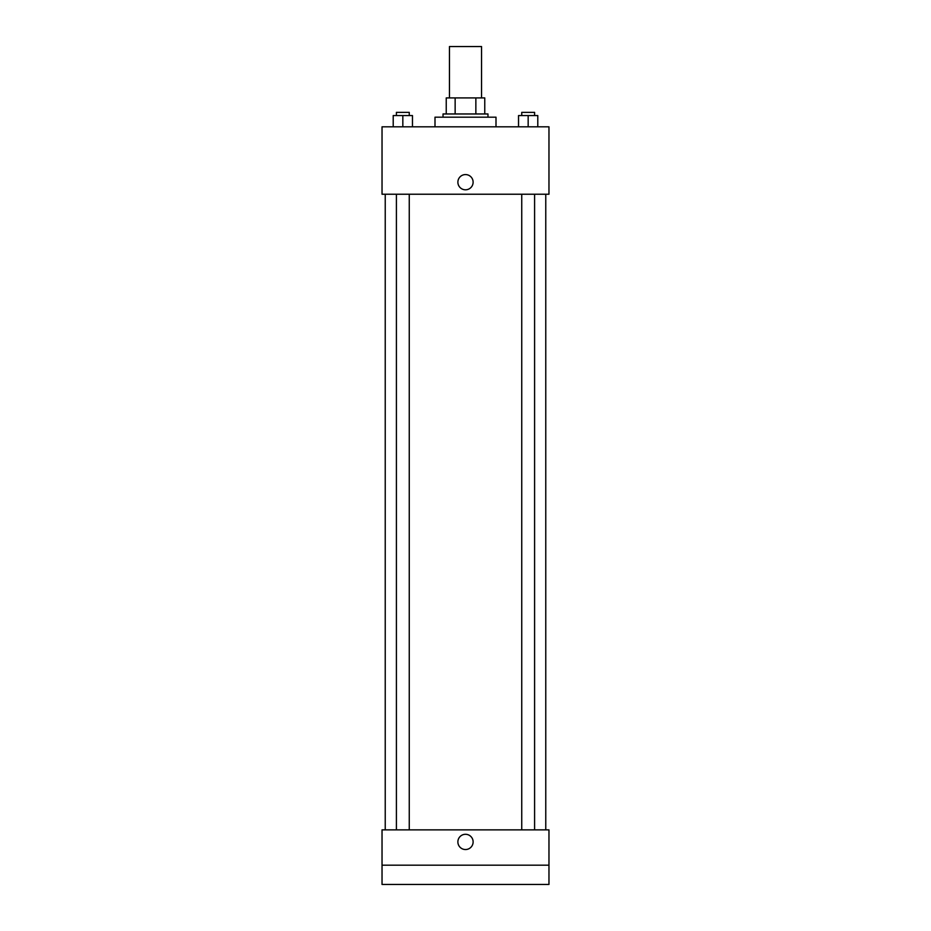 <?xml version="1.0" encoding="UTF-8"?>
<svg xmlns="http://www.w3.org/2000/svg" width="931" height="931" viewBox="0 0 931 931"><rect width="100%" height="100%" fill="white"/><g stroke="black" fill="none" stroke-linecap="round" stroke-linejoin="round"><path stroke-width="1.4" d="M481.548 97.918L481.548 46.55L449.452 46.55L449.452 97.918M455.143 113.966L455.143 97.918L446.24 97.918L446.24 113.966L446.24 97.918M455.143 97.918L484.76 97.918L484.76 113.966M475.857 113.966L475.857 97.918M443.028 117.178L443.028 113.966L487.972 113.966L487.972 117.178M496.002 126.814L496.002 117.178L434.998 117.178L434.998 126.814M382.036 126.814L548.964 126.814L548.964 194.23L382.036 194.23L382.036 126.814M465.5 189.808A7.623 7.623 0 0 1 458.902 178.38A7.623 7.623 0 0 1 472.098 178.38A7.623 7.623 0 0 1 465.5 189.808M382.036 829.87L548.964 829.87L548.964 884.45L382.036 884.45L382.036 829.87M465.5 849.538A7.623 7.623 0 0 1 458.902 838.098A7.623 7.623 0 0 1 472.098 838.098A7.623 7.623 0 0 1 465.5 849.538M382.036 865.19L548.964 865.19M518.532 126.814L518.532 115.572L537.792 115.572L537.792 126.814L537.792 115.572M528.168 126.814L528.168 115.572M534.592 115.572L534.592 112.36L521.744 112.36L521.744 115.572M393.208 126.814L393.208 115.572L412.468 115.572L412.468 126.814L412.468 115.572M402.832 126.814L402.832 115.572M409.256 115.572L409.256 112.36L396.408 112.36L396.408 115.572M545.764 829.87L545.764 194.23M385.236 829.87L385.236 194.23M521.744 194.23L521.744 829.87M534.592 194.23L534.592 829.87M409.256 829.87L409.256 194.23M396.408 829.87L396.408 194.23"/></g></svg>
